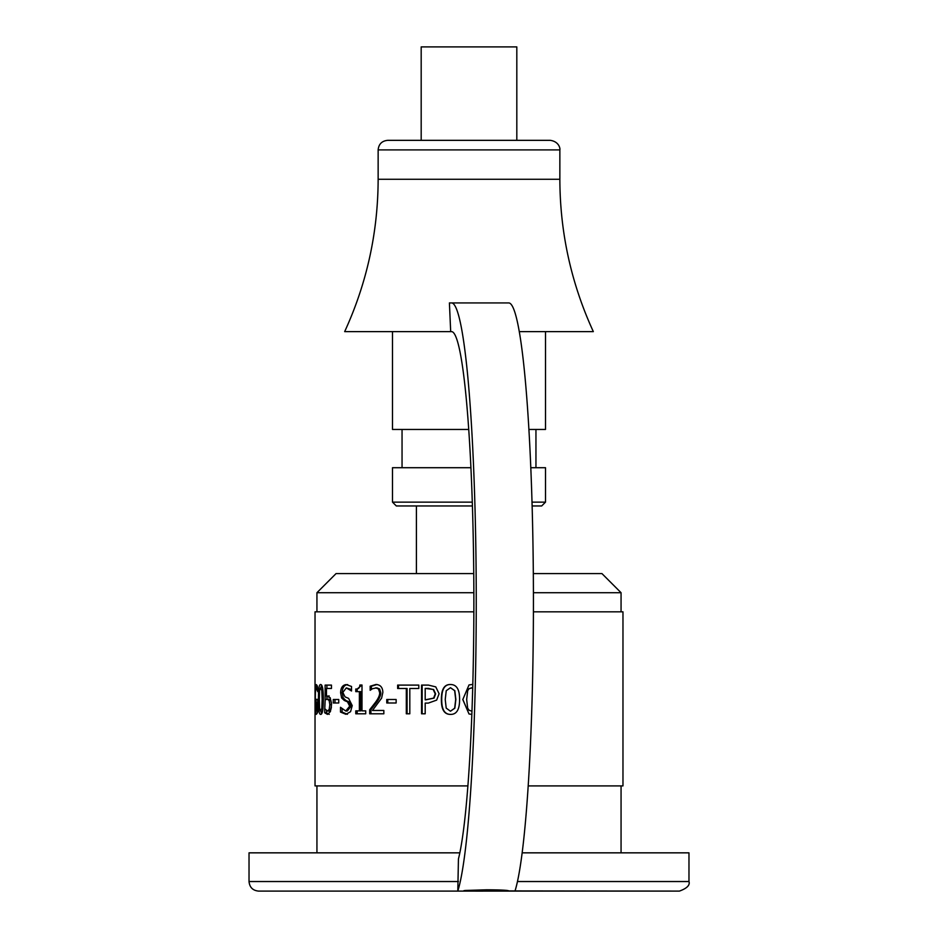 <?xml version="1.0" encoding="UTF-8"?>
<svg xmlns="http://www.w3.org/2000/svg" width="938" height="938" viewBox="0 0 938 938"><rect width="100%" height="100%" fill="white"/><g stroke="black" fill="none" stroke-linecap="round" stroke-linejoin="round"><path stroke-width="1.41" d="M472.717 687.753L469 688.715L467.675 690.731L466.667 699.467L467.652 708.12L469 710.207L471.966 711.215M471.955 687.706L469 688.715M469 710.207L471.955 711.215M471.931 684.517L469 684.951L462.844 699.467L469 684.951M471.849 714.393L469 713.97L462.844 699.467M469 713.97L462.762 699.467M450.463 711.215L454.848 708.19L455.856 699.443L454.824 690.685L450.463 687.706L446.23 690.731L445.233 699.467L446.207 708.12L450.463 711.215L454.672 708.19L455.692 699.443L454.649 690.685L450.463 687.706M450.697 714.393C444.612 714.463 441.622 709.48 441.728 699.467C441.646 689.313 444.635 684.33 450.697 684.517M450.463 684.517C456.63 684.505 459.667 689.477 459.585 699.443C459.643 709.574 456.595 714.557 450.463 714.393C444.295 714.463 441.27 709.48 441.388 699.467C441.306 689.313 444.331 684.33 450.463 684.517M425.746 699.842L434.06 698.118L435.631 693.862L433.637 689.5L425.195 688.398L425.195 699.842L433.626 698.118L435.209 693.862L433.192 689.5L428.244 688.398M428.748 688.398L425.746 688.398M422.147 713.795L422.147 685.103M435.76 686.886L439.101 693.745L436.639 700.123L428.314 703.101L425.195 703.101L425.195 713.795L421.561 713.795L421.561 685.103L428.467 685.103L435.76 686.886M387.781 702.984L387.781 699.49M396.141 699.49L396.141 702.984L386.761 702.984L386.761 699.49L396.141 699.49M357.179 691.634L357.179 689.008L361.998 685.01L361.998 710.863L365.714 710.863L365.714 713.795L355.772 713.795L355.772 710.863L359.371 710.863L359.371 691.634L355.772 691.634L355.772 689.008C358.398 689.219 359.758 687.894 359.875 685.01L361.998 685.01M359.371 710.863L360.731 710.863L360.731 691.634L359.371 691.634M357.179 713.795L357.179 710.863M357.179 689.008L355.772 689.008M334.972 702.984L334.972 699.49M338.747 699.49L338.747 702.984L333.283 702.984L333.283 699.49L338.747 699.49M317.279 687.894L317.443 686.288M317.419 712.669L317.267 711.051M317.021 713.513L316.258 714.346L315.32 710.605L315.32 688.515L316.258 684.588L317.032 685.385L317.736 691.658L316.212 687.894C315.59 688.234 315.297 692.045 315.344 699.302L316.247 711.051L317.103 710.113L317.103 702.703L316.153 702.703L316.153 699.349L317.759 699.349L317.759 711.883L317.021 713.513M317.759 702.703L317.103 702.703M317.759 710.113L317.103 710.113M317.759 711.051L316.247 711.051M317.736 687.894L316.212 687.894M317.736 689.242L317.044 689.242M473.866 611.834L315.027 611.834L315.027 785.903L467.898 785.903M322.555 687.706L320.644 687.706L319.553 690.731L319.319 699.467L319.553 708.12L320.644 711.215L322.566 711.203M320.644 711.215L321.84 708.19L322.144 699.443L321.828 690.685L320.644 687.706M320.866 687.706L321.605 685.139M321.605 713.771L320.866 711.215M325.169 699.889L324.771 708.706L327.514 711.074L329.203 709.327L329.824 704.649L329.132 700.51L327.233 699.185L325.123 699.889L325.123 685.103L331.466 685.103L331.466 688.469L326.471 688.469L326.471 696.125L330.235 697.755L331.536 704.673L330.411 711.579L327.491 714.393L324.7 712.774L324.7 708.706M320.644 684.517C322.414 684.505 323.317 689.477 323.364 699.443C323.317 709.574 322.402 714.557 320.644 714.393C319.096 714.463 318.357 709.48 318.451 699.467C318.369 689.313 319.096 684.33 320.644 684.517M326.471 696.125L329.238 695.961M326.905 699.209L326.905 696.125M326.905 688.469L326.905 685.103M331.513 703.348L330.868 700.51L328.992 699.185L327.233 699.185M327.514 711.074L329.273 711.074L330.938 709.327L331.431 707.006M329.25 714.393L326.494 712.774L326.494 710.723M330.868 700.51L329.132 700.51M330.938 709.327L329.203 709.327M326.494 712.774L324.7 712.774M351.516 689.559L346.333 687.894L342.839 692.396L345.02 696.864L348.608 698.376L352.231 705.611L350.554 711.696L345.911 714.299L340.494 712.071L340.494 707.287L345.747 711.004L349.686 706.208L347.482 701.823L344.363 700.51L341.643 697.978L340.6 692.795C340.775 687.73 342.628 684.998 346.181 684.588L351.516 686.452L351.516 691.001L346.333 687.894M345.747 711.004L347.283 711.004L351.164 706.208L348.995 701.823L345.911 700.51L343.226 697.978L342.194 692.795C342.37 687.73 344.199 684.998 347.705 684.588M347.447 714.299L342.089 712.071L342.089 709.198M343.226 697.978L341.643 697.978M345.911 700.51L344.363 700.51M342.089 712.071L340.494 712.071M371.378 689.418L371.378 686.217L377.053 684.494M370.92 713.795L370.92 709.726L376.255 702.82C379.468 698.54 380.969 695.128 380.758 692.584L379.62 688.984L376.83 687.824L372.468 688.726L370.158 690.309L370.158 686.217L375.892 684.494C380.359 684.705 382.681 687.331 382.856 692.373L381.625 698.118L372.468 710.465L383.841 710.465L383.841 713.795L369.689 713.795L369.689 709.726L375.083 702.82C378.342 698.54 379.867 695.128 379.644 692.584L378.495 688.984L375.681 687.824M371.378 686.217L370.158 686.217M370.92 709.726L369.689 709.726M398.533 688.492L398.533 685.103M407.08 713.795L407.08 688.492L397.642 688.492L397.642 685.103L418.805 685.103L418.805 688.492L409.812 688.492L409.812 713.795L406.306 713.795L406.306 688.492M533.417 611.834L622.973 611.834L622.973 785.903L528.2 785.903M316.938 611.834L316.938 592.71L473.866 592.71M533.417 592.71L621.062 592.71L621.062 611.834M316.938 592.71L336.062 573.587L473.749 573.587M533.323 573.587L601.938 573.587L621.062 592.71M532.127 505.957L541.683 505.957L545.506 502.135L532.022 502.135M472.295 502.135L392.494 502.135L396.317 505.957L472.424 505.957M545.506 502.135L545.506 467.71L530.802 467.71M470.923 467.71L392.494 467.71L392.494 502.135M545.506 331.618L545.506 429.452L528.903 429.452M468.742 429.452L392.494 429.452L392.494 331.618M421.185 140.337L421.185 46.9L516.815 46.9L516.815 140.337M451.612 891.1L258.618 891.1L457.803 891.1L458.436 858.962A270.285 22.348 -90 0 0 473.596 559.623A270.285 22.348 -90 0 0 451.53 331.618L450.686 331.618L449.408 302.927L451.53 302.927A298.976 24.716 90 0 1 476.047 563.679A298.976 24.716 90 0 1 457.803 891.1L679.288 891.1L508.853 890.901C508.056 890.232 500.704 889.869 486.799 889.787L465.647 890.455C460.066 890.971 466.972 891.182 486.388 891.1L514.985 891.1A298.976 24.716 90 0 0 533.23 563.679A298.976 24.716 90 0 0 508.724 302.927L451.53 302.927M486.001 891.1L500.446 891.1M517.459 881.532L688.973 881.532L688.973 852.841L522.149 852.841M459.831 852.841L249.027 852.841L249.027 881.532C249.602 887.348 252.791 890.537 258.595 891.1M559.857 149.904C560.303 149.576 559.728 141.697 550.289 140.337L387.711 140.337C381.895 140.911 378.706 144.1 378.143 149.904L559.857 149.904L559.857 179.275C559.998 232.472 571.148 283.253 593.332 331.618L519.289 331.618M450.686 331.618L344.668 331.618C366.852 283.253 378.002 232.472 378.143 179.275L559.857 179.275M521.598 140.337L416.402 140.337M323.012 708.19L321.84 708.19M323 690.685L321.828 690.685M319.319 699.467L318.451 699.467M331.536 704.649L329.824 704.649M342.194 692.795L340.6 692.795M348.995 701.823L347.482 701.823M351.164 706.208L349.686 706.208M379.62 688.984L378.495 688.984M380.758 692.584L379.644 692.584M376.255 702.82L375.083 702.82M458.436 881.532L249.027 881.532M621.062 852.841L621.062 785.903M316.938 852.841L316.938 785.903M416.402 505.957L416.402 573.587M402.05 429.452L402.05 467.71M535.95 429.452L535.95 467.71M378.143 149.904L378.143 179.275M688.973 881.532C690.145 885.179 686.956 888.368 679.405 891.1"/></g></svg>
